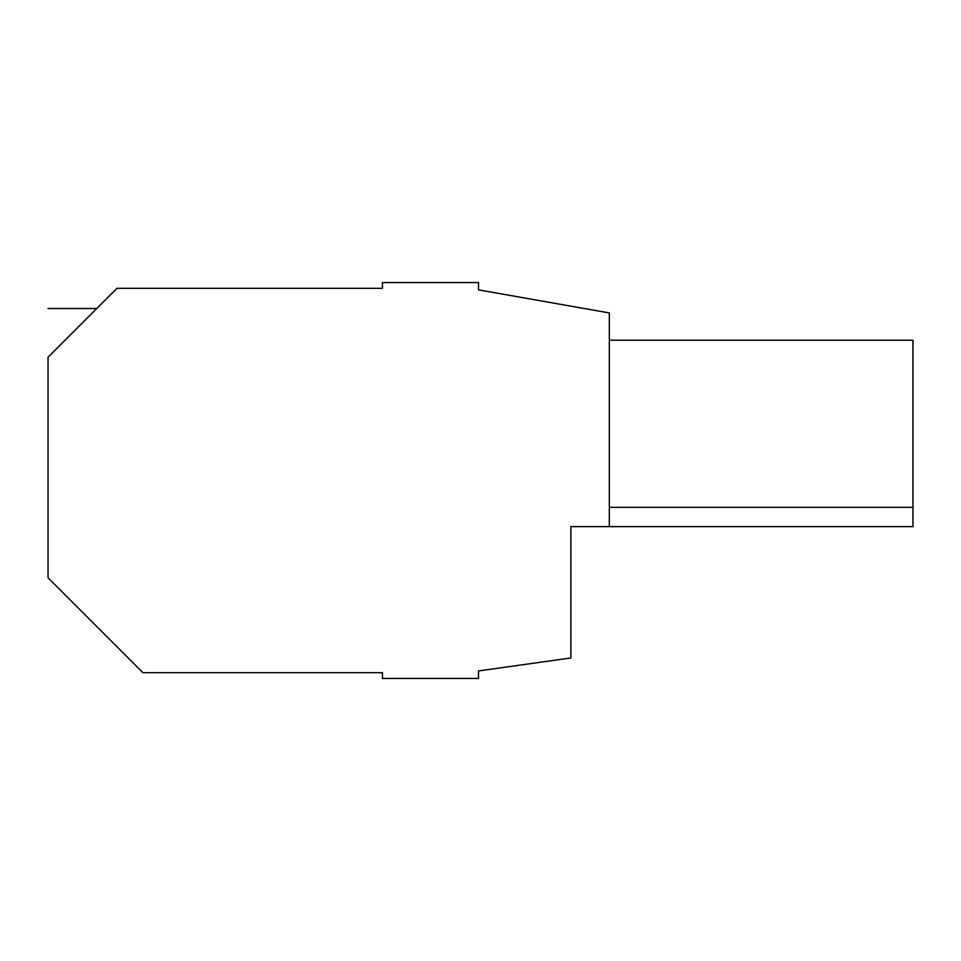 <?xml version="1.0" encoding="UTF-8"?>
<svg xmlns="http://www.w3.org/2000/svg" width="961" height="961" viewBox="0 0 961 961"><rect width="100%" height="100%" fill="white"/><g stroke="black" fill="none" stroke-linecap="round" stroke-linejoin="round"><path stroke-width="1.44" d="M609.322 340.218L912.95 340.218L912.95 526.616L570.882 526.616L570.882 605.406M67.859 337.431L48.05 357.24C48.05 293.441 48.05 293.441 48.05 357.24L48.05 577.813L142.901 672.676L382.43 672.676L382.43 678.43L478.506 678.43L478.506 670.946L570.882 657.961L570.882 526.616M48.05 357.24L116.954 288.324L382.43 288.324L382.43 282.57L478.506 282.57L478.506 289.874L609.322 312.938L609.322 526.616M912.95 507.336L609.322 507.336M96.785 308.505L48.05 308.505"/></g></svg>

